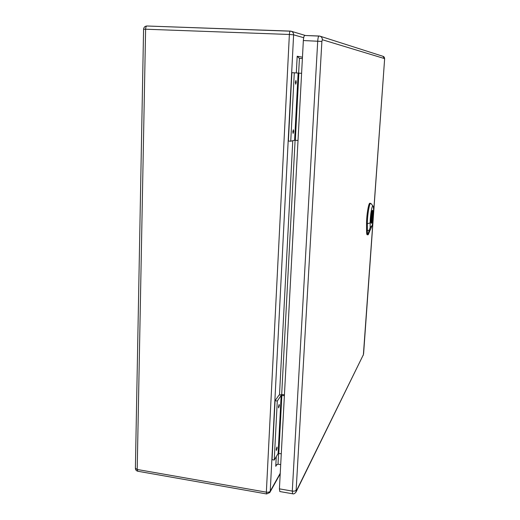 <?xml version="1.0" encoding="UTF-8"?>
<svg xmlns="http://www.w3.org/2000/svg" width="520" height="520" viewBox="0 0 520 520"><rect width="100%" height="100%" fill="white"/><g stroke="black" fill="none" stroke-linecap="round" stroke-linejoin="round"><path stroke-width="0.78" d="M284.433 394.817L282.418 394.524L278.986 395.135L275.067 400.693L277.29 401.024L281.171 395.454L284.388 395.7M290.745 141.219L294.294 72.793L291.882 72.677L288.379 141.05L290.745 141.219L294.606 140.263L298.012 140.459M277.29 401.024L274.235 460.031L272.044 459.674L275.067 400.693M302.387 58.52L299.423 58.396L298.636 73.184M280.703 464.613L278.018 464.165L276.244 465.16L275.762 466.31L276.269 456.599M276.244 449.443L276.413 450.463L277.108 448.019L276.939 446.999L276.244 449.443M278.467 406.816L278.649 407.914L279.331 405.548L279.142 404.45L278.467 406.816M292.812 131.69L293.118 133.432L293.67 131.515L293.365 129.773L292.812 131.69M295.386 82.323L295.718 84.208L296.244 82.361L295.913 80.47L295.386 82.323M294.294 72.793L301.6 73.327M274.235 460.031L278.115 453.492L281.288 453.752M296.309 72.982L297.187 56.245L299.423 58.396M169.013 26.787L282.302 30.816M318.988 36.01L304.74 35.477C304.044 35.744 303.583 37.434 303.349 40.547L279.409 488.852L279.825 491.543L292.65 493.786C293.637 494.201 294.769 493.623 296.036 492.05L321.887 41.438L322.348 39.741L384.507 58.584L384.566 59.761L363.389 354.679L296.4 490.854M372.079 210.906L371.943 212.784C372.288 214.767 372.106 217.282 371.41 220.324L370.988 222.58M370.935 220.285L371.41 220.324M370.949 222.319L370.871 219.577M371.404 213.831L371.644 212.472M371.091 223.015C372.053 222.02 373.009 211.64 372.249 210.483M368.231 234.683L368.212 234.702C367.803 234.982 368.173 233.454 369.304 230.113L370.162 227.643L372.242 225.336L368.231 234.683M370.968 217.744C371.358 213.265 371.872 210.775 372.496 210.269C373.607 210.061 372.359 223.652 371.3 223.275C370.871 222.983 370.76 221.136 370.968 217.744M373.016 206.018L370.968 203.541L369.909 203.242C368.589 202.592 366.444 215.69 366.541 223.977L366.561 230.861C366.581 233.369 366.795 234.669 367.211 234.767L368.166 234.748M370.162 227.643L370.168 222.879C370.103 215.508 372.112 204.087 373.094 206.108C373.809 208.214 373.763 212.803 372.957 219.889L372.242 225.336M370.708 203.339C369.401 202.696 367.263 215.761 367.354 224.036L367.367 230.919C367.387 233.422 367.601 234.722 368.004 234.812M371.215 217.035L371.319 218.738L371.69 214.734L371.215 217.035M303.687 37.694L293.611 34.827L270.238 491.212L280.248 473.246M297.187 56.245L302.458 57.194M276.776 464.555L275.762 466.31M279.5 394.758L292.773 140.719M266.656 493.954L269.815 492.518L270.238 491.212C269.548 492.082 268.255 492.401 266.357 492.167L266.656 493.954L137.806 471.244L137.202 469.476L135.395 468.279L143.578 29.244L145.607 29.211L137.202 469.476L266.357 492.167L289.374 34.47L145.607 29.211C145.717 27.222 146.166 26.156 146.959 26L290.29 31.103M295.1 140.257L281.69 394.453M278.59 453.329L278.018 464.165M298.136 73.157L294.606 140.263M298.864 73.197L295.328 140.27M278.115 453.492L281.171 395.454M278.798 453.343L281.86 395.33M289.374 34.47L293.611 34.827C293.586 32.988 292.747 31.779 291.096 31.213L290.342 31.103C289.848 31.278 289.523 32.396 289.374 34.47M291.096 31.213L146.959 26C144.944 26.123 143.819 27.209 143.578 29.244M137.806 471.244C136.305 470.866 135.499 469.879 135.395 468.279L135.395 468.163M322.348 39.741C322.335 37.914 321.503 36.706 319.858 36.127L319.046 36.004C318.396 36.27 317.954 37.966 317.72 41.099L292.286 491.088L279.409 488.852M321.887 41.438L303.349 40.547M296.12 490.132C295.483 491.004 294.203 491.322 292.286 491.088L292.65 493.786M320.112 36.205L382.922 56.284L384.507 58.584M363.623 353.36L384.566 59.781C384.8 57.824 384.248 56.661 382.922 56.284M363.389 354.679L296.225 491.66M370.168 222.879L366.541 223.977M369.304 230.113L366.561 230.861M305.468 35.503L291.298 31.271M270.01 492.161L280.215 473.818M304.74 35.477L319.858 36.127M363.266 355.231L363.643 353.294M370.91 218.699L371.319 218.738M371.274 214.702L371.69 214.734"/></g></svg>
